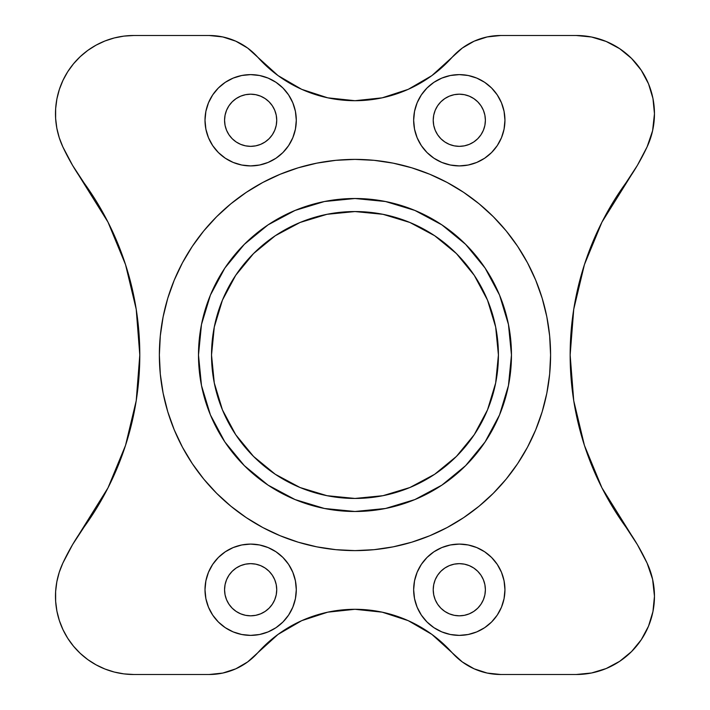 <?xml version="1.0" encoding="UTF-8"?>
<svg xmlns="http://www.w3.org/2000/svg" width="710" height="710" viewBox="0 0 710 710"><rect width="100%" height="100%" fill="white"/><g stroke="black" fill="none" stroke-linecap="round" stroke-linejoin="round"><path stroke-width="1.06" d="M652.605 130.711L654.46 113.742A78.242 78.242 0 0 1 647.103 146.872L652.605 130.711L654.46 113.742L652.96 98.477L648.505 83.798L641.281 70.272L631.545 58.415L619.688 48.688L606.163 41.455L591.483 37L576.218 35.5L500.772 35.5L487.166 36.938L474.156 41.18L462.316 48.049L431.893 75.606L408.214 89.345L382.193 97.829L354.973 100.705L327.754 97.829L301.732 89.345L278.063 75.606L247.63 48.049L235.791 41.18L222.78 36.938L209.175 35.5L133.728 35.5L123.939 36.112L114.301 37.949L104.965 40.976L96.081 45.156L87.791 50.401L80.23 56.649L73.503 63.802L67.725 71.728L62.986 80.328L59.356 89.442L56.898 98.939L55.646 108.674L55.628 118.49L56.836 128.226L59.258 137.74L62.844 146.872L72.615 165.43L84.091 182.985A293.416 293.416 0 0 1 139.799 355L136.213 400.76L125.528 445.41L108.009 487.841L72.615 544.57L62.844 563.128L59.258 572.26L56.836 581.774L55.628 591.51L55.646 601.326L56.898 611.061L59.356 620.558L62.986 629.672L67.725 638.272L73.503 646.198L80.23 653.351L87.791 659.599L96.081 664.844L104.965 669.024L114.301 672.05L123.939 673.888L133.728 674.5L209.175 674.5L222.78 673.062L235.791 668.82L247.63 661.951L278.063 634.394L301.732 620.655L327.754 612.171L354.973 609.295L382.193 612.171L408.214 620.655L431.893 634.394L462.316 661.951L474.156 668.82L487.166 673.062L500.772 674.5L576.218 674.5L591.483 673L606.163 668.545L619.688 661.312L631.545 651.585L641.281 639.728L648.505 626.202L652.96 611.523L654.46 596.258A78.242 78.242 0 0 1 576.218 674.5L500.772 674.5A65.205 65.205 0 0 1 452.172 652.765L462.316 661.951L474.156 668.82M225.07 594.82L224.564 589.735A26.084 26.084 0 0 1 250.648 563.651A26.084 26.084 0 0 1 276.731 589.735A26.084 26.084 0 0 1 250.648 615.818A26.084 26.084 0 0 1 224.564 589.735L225.07 584.649L226.552 579.75L228.966 575.242L232.205 571.293L236.155 568.044L240.663 565.639L245.562 564.157L250.648 563.651L255.733 564.157L260.632 565.639L265.141 568.044L269.09 571.293L272.338 575.242L274.743 579.75L276.226 584.649L276.731 589.735L276.226 594.82L274.743 599.719L272.338 604.228L269.09 608.177L265.141 611.416L260.632 613.83L255.733 615.313L250.648 615.818L245.562 615.313L240.663 613.83L236.155 611.416L232.205 608.177L228.966 604.228L226.552 599.719L225.07 594.82L224.564 589.735L225.07 584.649M484.886 584.649L485.383 589.735A26.084 26.084 0 0 1 459.299 615.818A26.084 26.084 0 0 1 433.224 589.735L433.721 584.649L435.203 579.75L437.617 575.242L440.857 571.293L444.815 568.044L449.323 565.639L454.214 564.157L459.299 563.651L464.393 564.157L469.283 565.639L473.792 568.044L477.741 571.293L480.99 575.242L483.395 579.75L484.886 584.649L485.383 589.735L484.886 594.82L483.395 599.719L480.99 604.228L477.741 608.177L473.792 611.416L469.283 613.83L464.393 615.313L459.299 615.818L454.214 615.313L449.323 613.83L444.815 611.416L440.857 608.177L437.617 604.228L435.203 599.719L433.721 594.82L433.224 589.735A26.084 26.084 0 0 1 459.299 563.651A26.084 26.084 0 0 1 485.383 589.735L484.886 594.82M484.886 115.18L485.383 120.265A26.084 26.084 0 0 1 459.299 146.349A26.084 26.084 0 0 1 433.224 120.265L433.721 115.18L435.203 110.281L437.617 105.772L440.857 101.823L444.815 98.583L449.323 96.169L454.214 94.687L459.299 94.181L464.393 94.687L469.283 96.169L473.792 98.583L477.741 101.823L480.99 105.772L483.395 110.281L484.886 115.18L485.383 120.265L484.886 125.35L483.395 130.249L480.99 134.758L477.741 138.707L473.792 141.956L469.283 144.361L464.393 145.843L459.299 146.349L454.214 145.843L449.323 144.361L444.815 141.956L440.857 138.707L437.617 134.758L435.203 130.249L433.721 125.35L433.224 120.265A26.084 26.084 0 0 1 459.299 94.181A26.084 26.084 0 0 1 485.383 120.265L484.886 125.35M225.07 125.35L224.564 120.265A26.084 26.084 0 0 1 250.648 94.181A26.084 26.084 0 0 1 276.731 120.265A26.084 26.084 0 0 1 250.648 146.349A26.084 26.084 0 0 1 224.564 120.265L225.07 115.18L226.552 110.281L228.966 105.772L232.205 101.823L236.155 98.583L240.663 96.169L245.562 94.687L250.648 94.181L255.733 94.687L260.632 96.169L265.141 98.583L269.09 101.823L272.338 105.772L274.743 110.281L276.226 115.18L276.731 120.265L276.226 125.35L274.743 130.249L272.338 134.758L269.09 138.707L265.141 141.956L260.632 144.361L255.733 145.843L250.648 146.349L245.562 145.843L240.663 144.361L236.155 141.956L232.205 138.707L228.966 134.758L226.552 130.249L225.07 125.35L224.564 120.265L225.07 115.18M504.943 120.265A45.644 45.644 0 0 1 459.299 165.909A45.644 45.644 0 0 1 413.655 120.265L414.533 111.364L417.134 102.799L421.349 94.909L427.029 87.987L433.943 82.316L441.833 78.1L450.397 75.5L459.299 74.621L468.209 75.5L476.765 78.1L484.664 82.316L491.577 87.987L497.248 94.909L501.473 102.799L504.065 111.364L504.943 120.265L504.065 129.167L501.473 137.731L497.248 145.621L491.577 152.543L484.664 158.215L476.765 162.43L468.209 165.031L459.299 165.909L450.397 165.031L441.833 162.43L433.943 158.215L427.029 152.543L421.349 145.621L417.134 137.731L414.533 129.167L413.655 120.265A45.644 45.644 0 0 1 459.299 74.621A45.644 45.644 0 0 1 504.943 120.265M296.292 589.735A45.644 45.644 0 0 1 250.648 635.379A45.644 45.644 0 0 1 205.004 589.735L205.882 580.833L208.483 572.269L212.698 564.379L218.378 557.457L225.292 551.785L233.182 547.57L241.746 544.969L250.648 544.091L259.549 544.969L268.114 547.57L276.004 551.785L282.926 557.457L288.597 564.379L292.813 572.269L295.413 580.833L296.292 589.735L295.413 598.636L292.813 607.201L288.597 615.091L282.926 622.013L276.004 627.684L268.114 631.9L259.549 634.5L250.648 635.379L241.746 634.5L233.182 631.9L225.292 627.684L218.378 622.013L212.698 615.091L208.483 607.201L205.882 598.636L205.004 589.735A45.644 45.644 0 0 1 250.648 544.091A45.644 45.644 0 0 1 296.292 589.735M504.943 589.735A45.644 45.644 0 0 1 459.299 635.379A45.644 45.644 0 0 1 413.655 589.735L414.533 580.833L417.134 572.269L421.349 564.379L427.029 557.457L433.943 551.785L441.833 547.57L450.397 544.969L459.299 544.091L468.209 544.969L476.765 547.57L484.664 551.785L491.577 557.457L497.248 564.379L501.473 572.269L504.065 580.833L504.943 589.735L504.065 598.636L501.473 607.201L497.248 615.091L491.577 622.013L484.664 627.684L476.765 631.9L468.209 634.5L459.299 635.379L450.397 634.5L441.833 631.9L433.943 627.684L427.029 622.013L421.349 615.091L417.134 607.201L414.533 598.636L413.655 589.735A45.644 45.644 0 0 1 459.299 544.091A45.644 45.644 0 0 1 504.943 589.735M296.292 120.265A45.644 45.644 0 0 1 250.648 165.909A45.644 45.644 0 0 1 205.004 120.265L205.882 111.364L208.483 102.799L212.698 94.909L218.378 87.987L225.292 82.316L233.182 78.1L241.746 75.5L250.648 74.621L259.549 75.5L268.114 78.1L276.004 82.316L282.926 87.987L288.597 94.909L292.813 102.799L295.413 111.364L296.292 120.265L295.413 129.167L292.813 137.731L288.597 145.621L282.926 152.543L276.004 158.215L268.114 162.43L259.549 165.031L250.648 165.909L241.746 165.031L233.182 162.43L225.292 158.215L218.378 152.543L212.698 145.621L208.483 137.731L205.882 129.167L205.004 120.265A45.644 45.644 0 0 1 250.648 74.621A45.644 45.644 0 0 1 296.292 120.265L295.413 129.167M495.669 327.017L498.42 355A143.447 143.447 0 0 1 354.973 498.447A143.447 143.447 0 0 1 211.527 355L214.287 327.017L222.443 300.108L235.702 275.302L253.541 253.568L275.276 235.729L300.082 222.47L326.99 214.305L354.973 211.553L382.965 214.305L409.874 222.47L434.671 235.729L456.406 253.568L474.245 275.302L487.504 300.108L495.669 327.017L498.42 355L495.669 382.983L487.504 409.892L474.245 434.697L456.406 456.432L434.671 474.271L409.874 487.53L382.965 495.695L354.973 498.447L326.99 495.695L300.082 487.53L275.276 474.271L253.541 456.432L235.702 434.697L222.443 409.892L214.287 382.983L211.527 355L214.287 327.017M511.466 355A156.493 156.493 0 0 1 354.973 511.493A156.493 156.493 0 0 1 198.489 355A156.493 156.493 0 0 1 354.973 198.507A156.493 156.493 0 0 1 511.466 355L508.458 385.53L499.556 414.889L485.09 441.939L465.627 465.653L441.913 485.116L414.862 499.574L385.503 508.484L354.973 511.493L324.443 508.484L295.085 499.574L268.034 485.116L244.32 465.653L224.857 441.939L210.4 414.889L201.489 385.53L198.489 355L201.489 324.47L210.4 295.111L224.857 268.06L244.32 244.346L268.034 224.884L295.085 210.426L324.443 201.516L354.973 198.507L385.503 201.516L414.862 210.426L441.913 224.884L465.627 244.346L485.09 268.06L499.556 295.111L508.458 324.47L511.466 355M159.359 355A195.614 195.614 0 0 1 354.973 159.386A195.614 195.614 0 0 1 550.587 355A195.614 195.614 0 0 1 354.973 550.614A195.614 195.614 0 0 1 159.359 355L160.309 374.17L163.123 393.162L167.782 411.782L174.252 429.861L182.461 447.211L192.33 463.674L203.761 479.099L216.656 493.317L230.883 506.212L246.299 517.643L235.898 510.188L246.299 517.643L262.762 527.512L280.122 535.722L298.191 542.191L316.811 546.851L335.803 549.673L354.973 550.614L374.152 549.673L393.136 546.851L411.756 542.191L429.834 535.722L447.185 527.512L463.648 517.643L479.072 506.212L493.29 493.317L506.186 479.099L517.617 463.674L527.486 447.211L535.695 429.861L542.165 411.782L546.833 393.162L549.647 374.17L550.587 355L549.647 335.83L546.833 316.837L542.165 298.218L535.695 280.139L527.486 262.789L517.617 246.326L506.186 230.901L493.29 216.683L479.072 203.788L463.648 192.357L474.058 199.812L463.648 192.357L447.185 182.488L429.834 174.278L411.756 167.809L393.136 163.149L374.152 160.327L354.973 159.386L335.803 160.327L316.811 163.149L298.191 167.809L280.122 174.278L262.762 182.488L246.299 192.357L230.883 203.788L216.656 216.683L203.761 230.901L192.33 246.326L182.461 262.789L174.252 280.139L167.782 298.218L163.123 316.837L160.309 335.83L159.359 355M637.34 544.57L625.865 527.015A221.697 221.697 0 0 1 647.103 563.128A78.242 78.242 0 0 1 654.46 596.258L652.605 579.289L647.103 563.128L637.34 544.57L601.938 487.841L584.428 445.41L573.742 400.76L570.148 355L573.742 309.24L584.428 264.59L601.938 222.159L637.34 165.43L647.103 146.872A221.697 221.697 0 0 1 625.865 182.985L637.34 165.43L647.103 146.872M654.46 113.742A78.242 78.242 0 0 0 576.218 35.5L500.772 35.5L487.166 36.938L474.156 41.18L462.316 48.049M72.615 165.43L108.009 222.159L125.528 264.59L136.213 309.24L139.799 355L136.213 400.76L125.528 445.41M125.528 264.59L136.213 309.24L139.799 355A293.416 293.416 0 0 1 84.091 527.015L72.615 544.57L62.844 563.128A78.242 78.242 0 0 0 133.728 674.5L209.175 674.5L222.78 673.062L235.791 668.82L247.63 661.951M546.176 396.295L543.212 408.214M471.502 512.114L463.648 517.643L471.502 512.114M166.743 408.214L163.123 393.162M163.77 313.705L166.743 301.786M238.453 197.886L246.299 192.357L238.453 197.886M543.212 301.786L546.833 316.837M584.428 445.41L573.742 400.76L570.148 355L573.742 309.24L584.428 264.59M641.281 70.272L631.545 58.415M606.163 41.455L591.483 37M408.214 89.345L382.193 97.829M301.732 89.345L278.063 75.606L247.63 48.049L235.791 41.18M114.301 37.949L104.965 40.976M73.503 63.802L67.725 71.728L62.986 80.328M55.628 591.51L55.646 601.326M62.986 629.672L67.725 638.272L73.503 646.198M301.732 620.655L327.754 612.171M408.214 620.655L431.893 634.394L452.172 652.765A130.409 130.409 0 0 0 257.774 652.765A65.205 65.205 0 0 1 209.175 674.5M606.163 668.545L619.688 661.312L631.545 651.585L641.281 639.728M648.505 626.202L652.96 611.523M500.772 35.5A65.205 65.205 0 0 0 452.172 57.235A130.409 130.409 0 0 1 257.774 57.235A65.205 65.205 0 0 0 209.175 35.5L133.728 35.5A78.242 78.242 0 0 0 62.844 146.872A221.697 221.697 0 0 0 84.091 182.985M275.276 235.729L300.082 222.47M326.99 214.305L354.973 211.553L382.965 214.305M474.245 275.302L487.504 300.108M214.287 382.983L211.527 355A143.447 143.447 0 0 1 354.973 211.553A143.447 143.447 0 0 1 498.42 355L495.669 382.983M434.671 474.271L409.874 487.53M382.965 495.695L354.973 498.447L326.99 495.695M235.702 434.697L222.443 409.892M295.413 111.364L294.783 108.621M282.926 87.987L276.004 82.316M228.966 105.772L232.205 101.823L236.155 98.583L240.663 96.169M245.562 94.687L250.648 94.181L255.733 94.687M269.09 101.823L272.338 105.772M272.338 134.758L269.09 138.707L265.141 141.956M260.632 144.361L255.733 145.843M245.562 145.843L240.663 144.361M236.155 141.956L232.205 138.707L228.966 134.758M414.533 580.833L413.655 589.735M414.533 598.636L415.173 601.379M427.029 622.013L433.943 627.684M437.617 575.242L440.857 571.293L444.815 568.044M449.323 565.639L454.214 564.157M464.393 564.157L469.283 565.639M473.792 568.044L477.741 571.293L480.99 575.242M480.99 604.228L477.741 608.177L473.792 611.416L469.283 613.83M464.393 615.313L459.299 615.818L454.214 615.313M440.857 608.177L437.617 604.228M295.413 580.833L295.156 579.617M218.378 622.013L225.292 627.684M276.004 627.684L282.926 622.013M228.966 575.242L232.205 571.293L236.155 568.044M240.663 565.639L245.562 564.157M255.733 564.157L260.632 565.639M265.141 568.044L269.09 571.293L272.338 575.242M272.338 604.228L269.09 608.177M255.733 615.313L250.648 615.818L245.562 615.313M240.663 613.83L236.155 611.416L232.205 608.177L228.966 604.228M491.577 87.987L484.664 82.316M433.943 82.316L427.029 87.987M414.533 129.167L414.791 130.383M437.617 105.772L440.857 101.823M454.214 94.687L459.299 94.181L464.393 94.687M469.283 96.169L473.792 98.583L477.741 101.823L480.99 105.772M480.99 134.758L477.741 138.707L473.792 141.956M469.283 144.361L464.393 145.843M454.214 145.843L449.323 144.361M444.815 141.956L440.857 138.707L437.617 134.758M625.865 527.015A293.416 293.416 0 0 1 625.865 182.985M62.844 563.128A221.697 221.697 0 0 1 84.091 527.015"/></g></svg>
